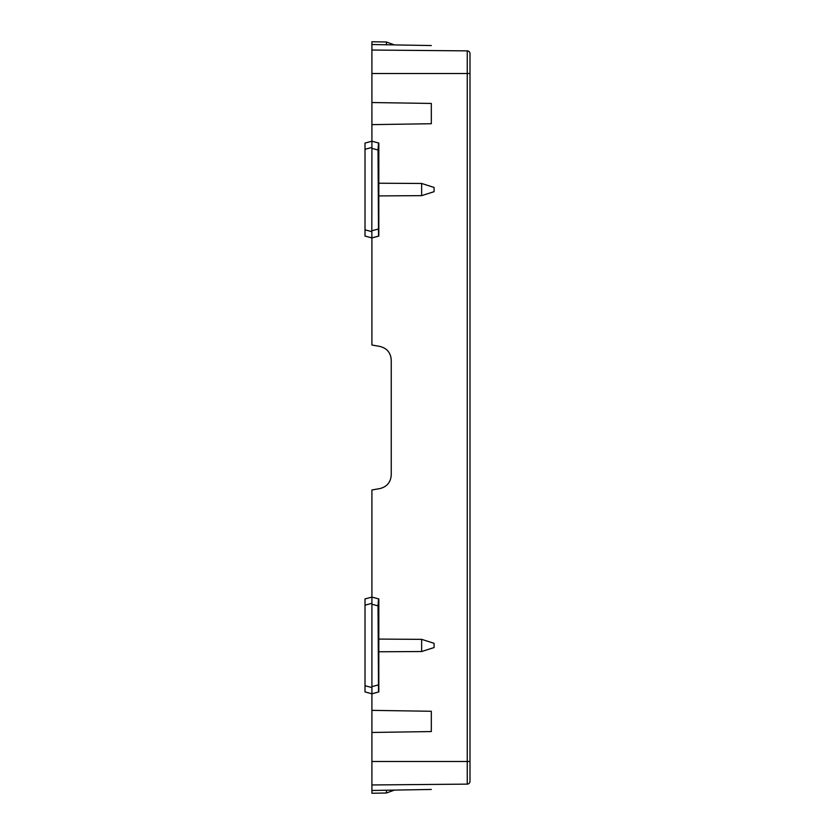 <?xml version="1.0" encoding="UTF-8"?>
<svg xmlns="http://www.w3.org/2000/svg" width="835" height="835" viewBox="0 0 835 835"><rect width="100%" height="100%" fill="white"/><g stroke="black" fill="none" stroke-linecap="round" stroke-linejoin="round"><path stroke-width="1.25" d="M391.25 360.021C390.728 352.735 386.929 348.195 379.841 346.421C386.929 348.195 390.728 352.735 391.25 360.021L391.25 474.979C390.728 482.265 386.929 486.805 379.841 488.579L371.909 489.978L371.909 597.088L378.819 598.935L371.909 597.088L365.01 598.935L365.01 691.933L371.909 693.791L371.909 710.366L431.319 711.274L431.319 731.554L371.909 732.462L371.909 761.478L467.256 761.478L467.256 784.128L371.909 784.963L409.38 784.639L371.909 784.963L371.909 793.25L386.428 793L386.428 790.234M467.256 50.872A2.766 2.766 0 0 1 469.99 53.638L469.99 781.362L469.99 761.478L467.256 761.478L467.256 50.872A2.766 2.766 0 0 1 469.99 53.638A2.766 2.766 0 0 0 467.256 50.872L371.909 50.037L409.38 50.361L371.909 50.037L371.909 124.634L431.319 123.726L431.319 103.446L371.909 102.538M431.319 45.549L371.909 44.516L371.909 41.75L386.428 42.001L386.428 44.766M386.428 50.163L407.971 50.35M386.428 784.837L407.971 784.649M379.841 346.421L371.909 345.022L371.909 237.912L378.819 236.065L378.819 195.912L421.644 195.651L421.644 183.47L378.819 183.22L378.819 143.067L371.909 141.209L371.909 124.634M365.01 236.065L371.909 237.912L371.825 231.66L365.01 229.834L365.01 236.065M378.819 143.067L371.909 141.209L365.01 143.067L365.01 229.834M371.909 44.516L371.909 50.037M431.319 50.559C431.319 43.952 431.319 43.952 431.319 50.559M378.819 691.933L371.909 693.791L378.819 691.933L378.819 651.78L421.644 651.53L434.075 647.563L434.075 643.315L421.644 639.349L421.644 651.53M421.644 195.651L434.075 191.685L434.075 187.437L421.644 183.47M391.25 474.979C390.728 482.265 386.929 486.805 379.841 488.579M378.819 651.78L378.819 598.935M378.819 639.088L421.644 639.349M378.819 236.065L371.909 237.912M378.526 142.983L378.036 150.008L371.909 148.369L371.825 231.66M371.909 148.369L371.909 141.209M371.909 710.366L371.909 732.462M371.909 761.478L371.909 784.963M431.319 784.441C431.319 791.048 431.319 791.048 431.319 784.441M371.909 693.791L371.909 597.088M467.256 784.128A2.766 2.766 0 0 0 469.99 781.362A2.766 2.766 0 0 1 467.256 784.128A2.766 2.766 0 0 0 469.99 781.362A2.766 2.766 0 0 1 467.256 784.128M378.526 598.862L378.036 605.876L371.909 604.237M378.526 692.017L378.036 605.876M378.819 183.22L378.819 195.912M378.526 236.138L378.036 150.008M469.99 73.522L371.909 73.522M365.01 149.288L371.825 147.461M365.01 685.712L371.825 687.539M365.01 605.166L371.825 603.34M371.909 230.763L378.036 229.124M378.036 684.992L371.909 686.631M394.391 44.902L386.428 42.001M394.391 790.098L386.428 793M431.319 789.451L371.909 790.484"/></g></svg>
